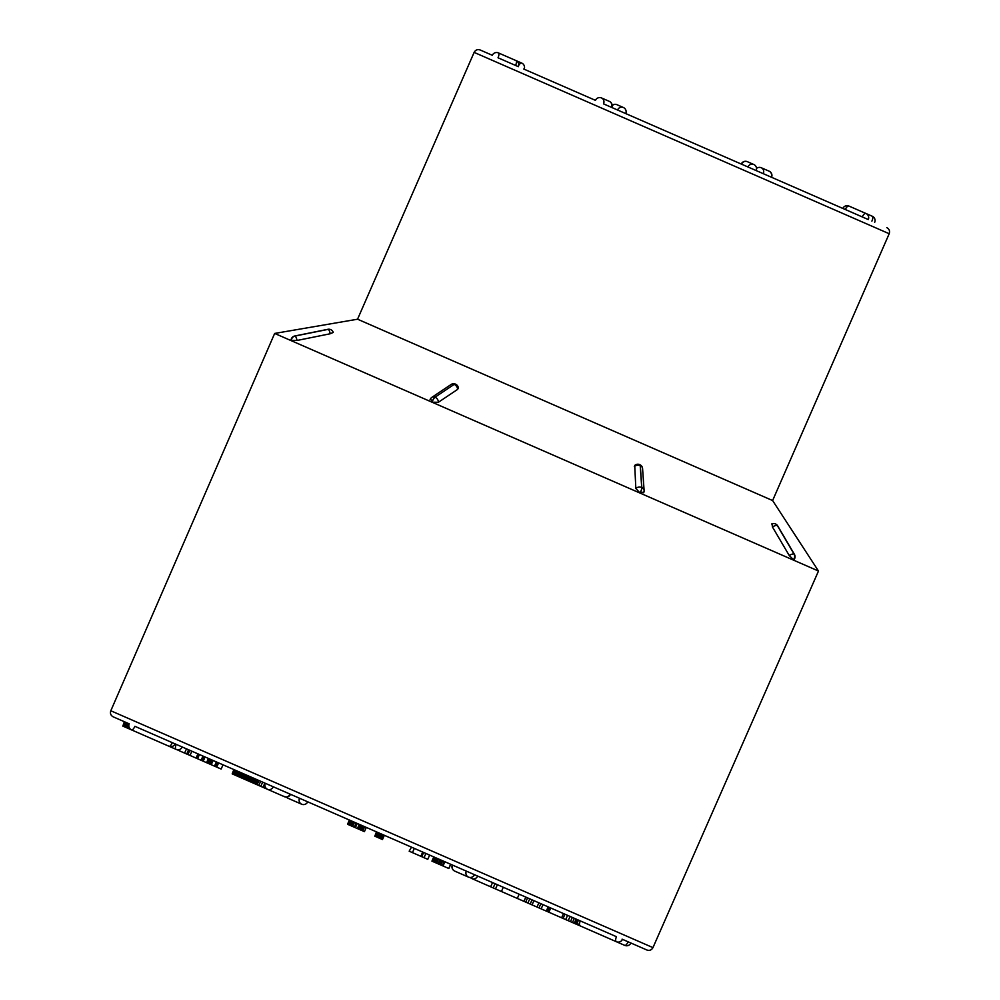 <?xml version="1.0" encoding="UTF-8"?>
<svg xmlns="http://www.w3.org/2000/svg" width="1000" height="1000" viewBox="0 0 1000 1000"><rect width="100%" height="100%" fill="white"/><g stroke="black" fill="none" stroke-linecap="round" stroke-linejoin="round"><path stroke-width="1.5" d="M580.288 920.913A4.625 1.95 113.6 0 0 580.225 925.925L616.388 941.725A4.625 1.95 -66.4 0 1 616.45 936.7L578.462 920.113L576.613 924.35L570.462 921.663L572.312 917.425L567.575 915.35L563.475 913.562L561.625 917.8L548.875 912.225L550.725 908L548.15 906.862L538.875 902.812L537.025 907.05L532.062 904.887L533.913 900.65M576.413 924.262L578.263 920.025L577.463 919.675L576.087 919.075L574.237 923.312M532.062 904.887L525.725 902.113L527.575 897.875L525.812 897.113L523.962 901.35L517.312 898.438L519.163 894.2M530.188 904.062L532.038 899.825L529.738 898.825L527.888 903.062M616.45 936.7L471.737 873.487L492.537 882.575L490.688 886.812L493.188 887.9L495.037 883.662M450.712 864.3L448.862 868.525L439.513 864.45L434.4 862.212L436.25 857.975L435.363 857.588L433.512 861.825L432.238 861.263L434.087 857.038M442.35 865.688L444.2 861.45L442.713 860.8L440.863 865.037M411.512 847.175L409.175 851.188L411.512 847.175M356.163 828.025L348.55 824.712L349.9 820.25L347.713 824.338L349.562 820.113M216.75 767.125L221.15 769.05L223 764.812L218.6 762.887L216.75 767.125L215.613 766.625L217.463 762.4L216.35 761.912L214.5 766.15L211.25 764.725L213.1 760.487M211.25 764.725L210.138 764.237L211.988 760L210.863 759.513L209.013 763.737L207.9 763.263L209.75 759.025M286.413 797.075A4.625 4.338 113.6 0 0 287.938 798.225L301.65 804.212A4.625 4.338 -66.4 0 1 299.513 798.238L362.625 825.812L360.775 830.05L360.037 829.725L361.887 825.487M127.513 723.088L126.475 722.638L124.625 726.875L125.662 727.325L127.513 723.088M126.762 722.763L125.487 722.212L123.637 726.45L122.837 726.1L124.688 721.862M471.737 873.487L134.887 726.312A4.625 1.587 113.6 0 1 131.575 729.912A4.625 4.625 0 0 1 129.2 723.825L113.2 716.838L124.362 721.725L122.837 726.1M176.225 744.375L181.85 746.838L176.225 744.375A4.625 1.95 -66.4 0 0 176.163 749.388L169.025 746.275A4.625 1.587 -66.4 0 0 172.325 742.675L134.887 726.312M818.487 571.038L274.662 333.438L357.55 319.212L767.412 498.275L772.613 500.55L818.487 571.038L652.962 947.625C651.587 950.075 649.55 950.875 646.875 950L622.075 939.163M432.175 402.225A4.625 1.95 -66.4 0 1 435.125 397.25A4.625 3.5 56.2 0 1 438.438 402.238L432.175 402.225L430.75 398.888M456.15 384.462A4.625 4.625 0 0 1 458.338 388.188L457.6 389.412A4.625 3.5 -123.8 0 0 454.288 384.425A4.625 1.95 -66.4 0 1 455.575 384.162L455.475 384.113M438.438 402.238L457.6 389.412M643.787 491.95L640.075 493.05L635.837 488.475L634.725 465.45A4.625 4.625 0 0 1 639.125 464.4M789.225 555.487A4.625 1.625 -30.4 0 1 794.05 554.062L777.337 525.562L794.05 554.062A4.625 4.188 -66.4 0 1 793.162 559.925A4.625 4.188 -66.4 0 0 794.1 554.087A4.625 1.625 -30.4 0 1 794.438 554.375A4.625 4.625 0 0 1 793.725 559.95L789.225 555.487L772.45 526.975L772.062 524.05M291.3 340.675A4.625 4.338 -66.4 0 1 295.05 336.05A4.625 1.325 78.6 0 1 297.025 340.462L291.025 340.412A4.625 4.625 0 0 1 294.738 336A4.625 1.325 78.6 0 1 295.012 336.037L328.237 329.35A4.625 4.338 -66.4 0 1 332.05 330.538M297.025 340.462L330.213 333.762L333.275 332.438A4.625 4.625 0 0 0 332.262 330.7M364.637 826.688L362.788 830.925L364.438 831.65L366.287 827.412L363.787 826.312L361.925 830.55L360.775 830.05M366.287 827.412L452.612 865.125A4.625 4.338 113.6 0 0 454.738 871.1L468.438 877.087A4.625 4.338 -66.4 0 1 466.312 871.112M624.8 945.4A4.625 1.587 -66.4 0 0 628.1 941.8L622.463 939.338A4.625 4.625 0 0 1 616.388 941.725L624.8 945.4A4.625 4.625 0 0 0 630.887 943.012L646.875 950M172.325 742.675L175.1 743.888A4.625 4.625 0 0 1 169.025 746.275L127.4 728.088L128.95 724.525M273.312 786.8A4.625 4.188 113.6 0 1 267.625 789.35A4.625 4.625 0 0 1 265.238 783.263L267.688 784.338M492.325 55.3L480.2 50L492.325 55.3A4.625 4.625 0 0 1 498.413 52.912A4.625 1.587 113.6 0 1 498.025 57.787L518.35 66.662A4.625 4.625 0 0 0 515.962 60.575L498.413 52.912M518.7 65.412A4.625 1.95 -66.4 0 1 521.75 63.1L515.962 60.575A4.625 1.587 -66.4 0 1 515.575 65.45L498.025 57.787M523.737 69.025L595.462 100.35A4.625 4.625 0 0 1 601.538 97.963A4.625 4.188 113.6 0 1 603.538 103.875L867.9 219.387M625.75 113.588A4.625 4.625 0 0 0 623.362 107.5A4.625 4.338 -66.4 0 0 617.537 110L603.538 103.875M622.975 112.375L611.8 107.487A4.625 4.625 0 0 0 609.412 101.4L601.538 97.963M747.938 166.962A4.625 4.338 -66.4 0 1 753.763 164.475A4.625 4.625 0 0 1 756.15 170.562L741.263 164.05A4.625 4.625 0 0 1 747.337 161.663A4.625 4.338 113.6 0 0 741.513 164.163M868.3 219.55A4.625 4.625 0 0 0 865.913 213.463A4.625 1.95 -66.4 0 0 862.275 216.925L845.325 209.513A4.625 1.95 113.6 0 1 848.962 206.062L872.288 216.25A4.625 1.587 -66.4 0 1 871.9 221.125M609.338 106.412L611.8 107.487M432.075 402.175A4.625 1.95 -66.4 0 1 435.025 397.212L454.188 384.387A4.625 1.95 -66.4 0 1 455.375 384.075M640.075 493.05A4.625 1.587 -66.4 0 0 641.838 487.562L640.312 465.7A4.625 1.587 -66.4 0 0 639.875 464.688M642.575 468.525A4.625 3.625 176 0 0 640.312 465.7L640.212 465.65A4.625 1.587 -66.4 0 0 639.712 464.613L639.812 464.65M639.963 493A4.625 1.587 -66.4 0 0 641.725 487.512L641.838 487.562A4.625 3.625 -4 0 1 644.1 490.387M794.425 554.362L777.663 525.837A4.625 1.625 149.6 0 0 777.337 525.562L777.288 525.538A4.625 4.188 -66.4 0 0 774.275 523.612M772.45 526.975A4.625 1.625 149.6 0 1 777.288 525.538A4.625 4.188 -66.4 0 0 775.475 523.925L775.475 523.925M330.213 333.762A4.625 1.325 -101.4 0 0 328.237 329.35L328.2 329.338A4.625 4.338 -66.4 0 1 330.688 329.6L330.725 329.613M291.262 340.662A4.625 4.338 -66.4 0 1 295.012 336.037L328.2 329.338A4.625 1.325 -101.4 0 0 327.925 329.3L294.738 336M179.913 749.362L179.3 750.763L184.613 753.088L186.462 748.85M179.3 750.763L177.5 749.75M177.413 749.938L176.012 749.325M191.887 751.213L190.037 755.45L196.075 758.088L197.925 753.863M190.037 755.45L187.938 754.538L189.788 750.3M187.938 754.538L186.725 754.013L188.575 749.775M187.075 754.163L183.55 752.625M207.9 763.263L203.212 761.213L205.062 756.975M206.55 762.675L208.412 758.438M203.212 761.213L202.175 760.763L204.025 756.525M202.175 760.763L201.1 760.288L202.95 756.05M201.1 760.288L197.562 758.737L199.412 754.513M197.562 758.737L196.5 758.275L198.35 754.038M196.5 758.275L195.463 757.825M215.613 766.625L214.5 766.15M210.138 764.237L209.013 763.737M206.825 762.788L208.675 758.55M124.913 727L123.637 726.45M253.088 783L254.938 778.763L253.113 783.012L245.375 779.638L242.062 778.188L243.912 773.95M243.188 778.675L245.037 774.438M242.062 778.188L240.912 777.688L242.763 773.45M240.912 777.688L239.75 777.175L241.6 772.938M239.75 777.175L238.562 776.65L240.413 772.425M238.562 776.65L237.35 776.125L239.2 771.888M237.35 776.125L236.112 775.588L237.963 771.35M236.112 775.588L234.925 775.062L236.775 770.825M234.925 775.062L233.938 774.638L235.787 770.4M233.938 774.638L233.15 774.287L235 770.05M233.15 774.287L232.562 774.038L234.412 769.8M232.562 774.038L234.037 769.638M232.188 773.875L233.863 769.562M256 779.225L254.15 783.462L252.887 782.913L254.75 778.675M252.55 782.763L254.4 778.525M252.037 782.537L253.888 778.312M251.375 782.25L253.225 778.012M250.562 781.9L252.413 777.663M249.587 781.475L251.438 777.237M248.562 781.025L250.413 776.787M247.512 780.562L249.363 776.325M246.45 780.1L248.3 775.863M245.375 779.638L247.225 775.4M244.288 779.163L246.137 774.925M127.4 728.088L126.35 727.625L128.2 723.4M126.35 727.625L125.662 727.325M267.7 789.388L258.788 785.487L260.637 781.263M260.8 786.375L262.65 782.138M258.788 785.487L257.125 784.762L258.975 780.525M257.125 784.762L255.875 784.212L257.725 779.987M255.875 784.212L257.438 779.85M256.363 784.438L254.4 783.575L256.25 779.338M254.4 783.575L253.688 783.263M265.325 788.35L265.625 787.675M263.012 787.337L264.862 783.1M286.05 797.062L282.812 795.987M354.275 827.212L356.125 822.975M352.638 826.5L354.487 822.262M351.275 825.9L353.125 821.663M350.15 825.413L352 821.175M349.237 825.013L351.087 820.775M347.537 824.262L349.387 820.025L347.713 824.338M384.338 835.3L382.475 839.538L381.213 838.975L383.062 834.75M381.213 838.975L380.05 838.475L381.912 834.237M380.05 838.475L379 838.012L380.85 833.775M379 838.012L378.038 837.588L379.888 833.35M378.938 832.938L377.088 837.175L377.738 837.463L379.588 833.225M377.088 837.175L375.725 836.575L377.575 832.35M375.725 836.575L374.812 836.175L376.662 831.95M374.812 836.175L376.488 831.862M429.625 855.088L427.775 859.325L409.663 851.4M412.463 852.625L414.312 848.4M424.038 857.688L425.887 853.45M421.788 856.7L423.638 852.463M420.85 856.3L422.7 852.062M432.8 861.513L434.65 857.275M432.238 861.263L433.787 856.9M431.938 861.137L433.75 856.888M448.762 868.487L450.613 864.25M443.038 865.987L444.888 861.75M439.513 864.45L441.362 860.212M438.15 863.85L440 859.613M436.712 863.225L438.562 858.988M435.462 862.675L437.312 858.45M434.4 862.212L433.512 861.825M362.788 830.925L361.925 830.55M360.037 829.725L359.237 829.375L361.087 825.138M359.237 829.375L358.35 828.988L360.213 824.75M358.35 828.988L357.413 828.575L359.263 824.338M357.413 828.575L355.387 827.688L357.238 823.462M580.638 926.1L579.338 925.413M579.3 925.512L577.875 924.9L578.188 924.188M577.875 924.9L576.675 924.375L577.513 922.438M576.675 924.375L575.7 923.95M493.188 887.9L495.525 888.925L497.375 884.688M517.312 898.438L495.525 888.925M501.438 891.5L503.288 887.262M548.875 912.225L541.163 908.863L543.013 904.625M541.163 908.863L539 907.913L540.85 903.675M539 907.913L537.025 907.05M525.725 902.113L523.962 901.35M547.6 911.675L549.45 907.438M546.3 911.1L548.15 906.862M575.612 923.913L577.463 919.675M572.475 922.537L574.325 918.3M570.462 921.663L568.212 920.675L570.062 916.438M568.212 920.675L565.725 919.587L567.575 915.35M565.725 919.587L563.088 918.438L564.938 914.2M563.088 918.438L561.625 917.8M274.662 333.438L110.812 710.763L652.962 947.625M772.613 500.55L889.188 233.725L594.275 104.875L474.125 52.387L357.55 319.212M611.4 107.312A4.625 4.188 -66.4 0 0 609.412 101.4M771.162 177.113A4.625 4.188 -66.4 0 0 769.163 171.2L761.3 167.763A4.625 4.188 113.6 0 1 763.288 173.675M623.362 107.5L616.95 104.7A4.625 4.338 113.6 0 0 612.188 105.65M267.625 789.35L284.413 796.688A4.625 4.188 -66.4 0 0 290.1 794.125M477.663 876.075A4.625 4.188 113.6 0 1 471.975 878.625L488.75 885.962A4.625 4.188 -66.4 0 0 490.938 886.225M454.188 384.387L435.025 397.212A4.625 3.5 56.2 0 0 431.9 397.325L451.05 384.513A4.625 3.5 -123.8 0 1 454.188 384.387M634.312 466.613A4.625 3.625 176 0 1 640.212 465.65L641.725 487.512A4.625 3.625 -4 0 0 635.837 488.475M889.188 233.725C890.062 231.038 889.262 229.013 886.8 227.638M474.125 52.387C475.5 49.925 477.525 49.125 480.2 50M110.812 710.763C109.95 713.45 110.738 715.475 113.2 716.838M747.337 161.663L753.763 164.475M848.962 206.062A4.625 4.625 0 0 0 842.875 208.45M874.675 222.338A4.625 4.625 0 0 0 872.288 216.25M761.3 167.763A4.625 4.625 0 0 0 756.525 168.412M771.55 177.288A4.625 4.625 0 0 0 769.163 171.2M616.95 104.7A4.625 4.625 0 0 0 612.175 105.35M524.138 69.188A4.625 4.625 0 0 0 521.75 63.1M284.413 796.688A4.625 4.625 0 0 0 290.5 794.3M176.163 749.388A4.625 4.625 0 0 0 182.237 747M301.65 804.212A4.625 4.625 0 0 0 307.725 801.825M286.35 797.075A4.625 4.625 0 0 0 287.938 798.225M470.375 877.475A4.625 4.625 0 0 0 471.975 878.625M488.75 885.962A4.625 4.625 0 0 0 490.887 886.338M577.5 922.337A4.625 4.625 0 0 0 580.225 925.925M452.35 865.013A4.625 4.625 0 0 0 454.738 871.1M468.438 877.087A4.625 4.625 0 0 0 474.525 874.7M454.925 383.913A4.625 4.625 0 0 0 451.05 384.513M431.887 397.337A4.625 4.625 0 0 0 430.075 399.688M643.662 492.738A4.625 4.625 0 0 0 644.1 490.425L642.575 468.562A4.625 4.625 0 0 0 640.325 464.913M777.663 525.837A4.625 4.625 0 0 0 776.388 524.438M773.962 523.55A4.625 4.625 0 0 0 771.612 524M329.613 329.275A4.625 4.625 0 0 0 327.925 329.3"/></g></svg>
